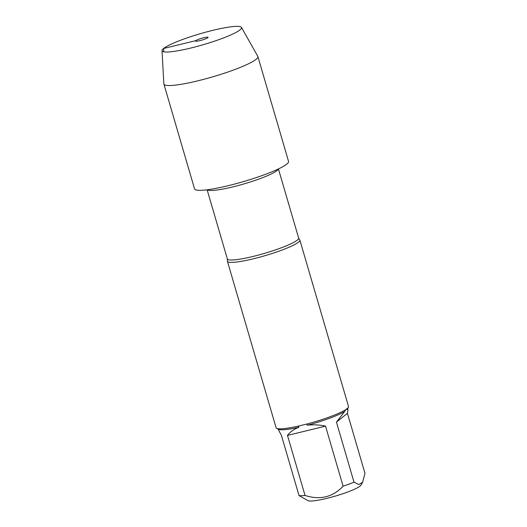 <?xml version="1.0" encoding="UTF-8"?>
<svg xmlns="http://www.w3.org/2000/svg" width="527" height="527" viewBox="0 0 527 527"><rect width="100%" height="100%" fill="white"/><g stroke="black" fill="none" stroke-linecap="round" stroke-linejoin="round"><path stroke-width="0.79" d="M299.639 239.739A37.74 5.184 163.7 0 1 299.863 240.088A37.74 5.184 163.7 0 1 298.466 242.203A37.74 5.184 163.7 0 1 259.284 257.288A37.74 5.184 163.7 0 1 227.414 261.273A37.74 5.184 163.7 0 1 227.414 260.858L227.348 258.915A37.14 5.105 -16.3 0 0 264.429 253.388A37.14 5.105 -16.3 0 0 298.644 238.066L299.639 239.739M227.414 261.273L276.089 427.72A37.74 5.184 -16.3 0 0 276.642 428.306A37.74 5.184 -16.3 0 0 298.051 426.178L298.961 427.265C293.98 429.143 290.153 431.857 287.478 435.407L305.041 495.459A36.231 4.98 163.7 0 1 299.013 495.558L307.959 500.65A27.885 3.834 163.7 0 0 332.959 496.763A27.885 3.834 163.7 0 0 360.053 486.125A27.885 3.834 163.7 0 0 360.975 485.15L362.609 482.225M307.346 425.223A36.231 4.98 -16.3 0 0 344.691 411.455L336.443 422.12L347.425 413.306L364.987 473.358L362.602 482.218L358.854 484.563L354.006 482.172A36.231 4.98 163.7 0 1 343.084 486.197L325.528 426.145C319.224 424.782 313.163 424.479 307.346 425.223L306.615 424.09L298.051 426.178M306.615 424.09A37.74 5.184 -16.3 0 0 345.64 409.703L344.691 411.455M347.425 413.306L347.939 409.881L347.115 409.519L348.11 407.72L345.64 409.703M348.11 407.72A37.74 5.184 -16.3 0 0 348.387 407.331A37.74 5.184 -16.3 0 0 348.531 406.534L299.863 240.088M343.084 486.197C332.721 497.192 320.034 500.281 305.041 495.459M287.478 435.407L325.528 426.145M299.013 495.558L281.451 435.506L278.052 429.064M276.642 428.306L278.487 429.294A36.231 4.98 -16.3 0 0 298.961 427.265M347.115 409.519A36.231 4.98 -16.3 0 0 347.359 409.156L348.387 407.331M336.443 422.12L354.006 482.172M241.471 27.397L257.822 56.402A48.971 6.732 163.7 0 1 257.907 56.606A48.971 6.732 163.7 0 1 256.102 59.347A48.971 6.732 163.7 0 1 205.253 78.925A48.971 6.732 163.7 0 1 163.904 84.089A48.971 6.732 163.7 0 1 163.864 83.879L162.013 50.632A41.416 5.692 -16.3 0 0 196.387 46.613A41.416 5.692 -16.3 0 0 240.016 29.887A41.416 5.692 -16.3 0 0 241.471 27.397A41.416 5.692 -16.3 0 0 200.194 33.728A41.416 5.692 -16.3 0 0 162.013 50.632M257.907 56.606L288.552 161.407A48.971 6.732 163.7 0 1 286.747 164.147A48.971 6.732 163.7 0 1 235.898 183.725A48.971 6.732 163.7 0 1 194.549 188.897L163.904 84.089M207.842 37.72A6.555 0.902 -16.3 0 0 208.086 37.424A6.555 0.902 -16.3 0 0 202.803 37.977A6.555 0.902 -16.3 0 0 195.741 40.665A6.555 0.902 -16.3 0 0 195.543 41.093A6.555 0.902 -16.3 0 0 201.288 40.269A6.555 0.902 -16.3 0 0 207.842 37.72M163.792 51.824L163.574 48.497L195.741 40.665L196.294 41.225M278.315 168.989A37.14 5.105 163.7 0 1 244.1 183.877A37.14 5.105 163.7 0 1 207.256 189.766M298.644 238.066L278.434 168.936M227.348 258.915L207.131 189.786M347.603 408.728L347.939 409.881"/></g></svg>
